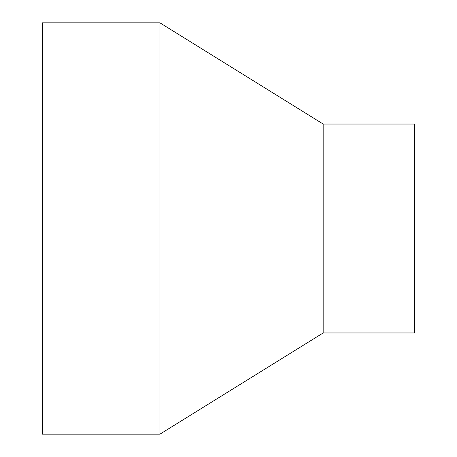 <?xml version="1.0" encoding="UTF-8"?>
<svg xmlns="http://www.w3.org/2000/svg" width="457" height="457" viewBox="0 0 457 457"><rect width="100%" height="100%" fill="white"/><g stroke="black" fill="none" stroke-linecap="round" stroke-linejoin="round"><path stroke-width="0.69" d="M42.438 22.85L42.438 434.15L159.95 434.15L159.95 22.85L42.438 22.85M159.95 22.85L323.162 124.041L323.162 332.959L159.95 434.15M323.162 124.041L414.562 124.041L414.562 332.959L323.162 332.959"/></g></svg>
